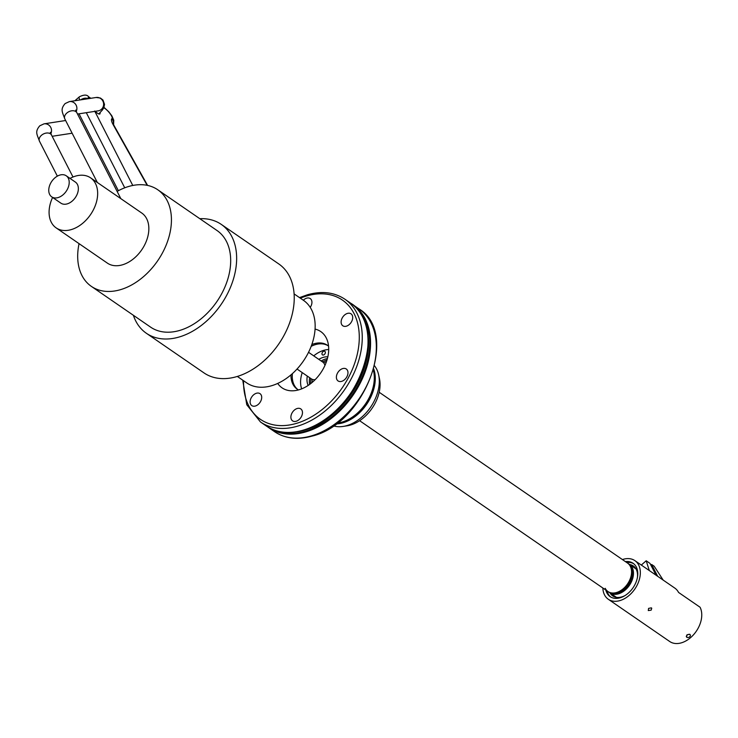 <?xml version="1.0" encoding="UTF-8"?>
<svg xmlns="http://www.w3.org/2000/svg" width="738" height="738" viewBox="0 0 738 738"><rect width="100%" height="100%" fill="white"/><g stroke="black" fill="none" stroke-linecap="round" stroke-linejoin="round"><path stroke-width="1.11" d="M341.722 422.21A37.232 25.498 124.5 0 1 337.072 423.132A37.232 25.498 -55.5 0 0 374.175 380.909A37.232 25.498 -55.5 0 0 373.391 370.338A37.232 25.498 124.5 0 1 341.722 422.21M315.181 379.636A10.147 6.956 124.5 0 1 311.27 378.815L297.036 369.028M308.539 352.303L322.774 362.09A10.147 6.956 124.5 0 1 324.932 365.448M312.183 382.413A16.31 11.171 124.5 0 1 312.22 379.332M323.595 362.801A16.31 11.171 124.5 0 1 326.39 361.675A16.31 11.171 124.5 0 1 326.464 361.657M374.572 365.863A37.232 25.498 124.5 0 1 378.649 374.895L379.47 378.714A34.031 23.302 124.5 0 1 379.95 387.358A34.031 23.302 124.5 0 1 347.072 425.817L343.207 426.416A37.232 25.498 124.5 0 1 333.318 425.844M378.649 374.895A37.232 25.498 124.5 0 1 379.166 384.341A37.232 25.498 124.5 0 1 343.207 426.416M335.993 423.944A37.232 25.498 -55.5 0 0 375.153 381.574A37.232 25.498 -55.5 0 0 373.76 369.037M373.548 369.793A37.232 25.498 124.5 0 1 374.553 381.168A37.232 25.498 124.5 0 1 336.62 423.483M308.18 385.421A18.653 12.777 124.5 0 1 307.036 378.05A18.653 12.777 124.5 0 1 307.303 376.094M309.665 377.718A18.653 12.777 -55.5 0 0 309.406 379.673A18.653 12.777 -55.5 0 0 309.656 384.397M327.404 358.594A18.653 12.777 -55.5 0 0 321.178 360.993M318.807 359.36A18.653 12.777 124.5 0 1 327.838 356.851M297.838 389.572A26.642 18.247 124.5 0 1 292.349 374.148A26.642 18.247 124.5 0 1 292.405 373.622A26.642 18.247 -55.5 0 0 297.838 389.572M311.168 346.334A26.642 18.247 124.5 0 1 328.013 345.707A26.642 18.247 -55.5 0 0 315.578 344.581A26.642 18.247 -55.5 0 0 311.168 346.334M302.229 372.607A26.642 18.247 -55.5 0 0 300.67 379.867A26.642 18.247 -55.5 0 0 301.667 388.861M328.714 349.535A26.642 18.247 -55.5 0 0 313.733 355.873M321.962 353.613A2.131 1.458 124.5 0 1 323.078 351.629A2.131 1.458 124.5 0 1 324.868 351.371A2.131 1.458 124.5 0 1 325.357 352.635A2.131 1.458 124.5 0 1 324.231 354.618A2.131 1.458 124.5 0 1 322.451 354.877A2.131 1.458 124.5 0 1 321.962 353.613M311.823 344.563A26.642 18.247 124.5 0 1 314.305 343.705A26.642 18.247 124.5 0 1 327.386 345.246A26.642 18.247 124.5 0 1 328.576 346.168M298.475 389.932A26.642 18.247 124.5 0 1 297.183 389.147A26.642 18.247 124.5 0 1 290.984 374.858M315.08 329.102A34.151 23.385 124.5 0 1 326.74 338.963A34.151 23.385 124.5 0 1 298.825 389.83A34.151 23.385 124.5 0 1 291.086 390.789A34.151 23.385 124.5 0 1 277.709 383.428M301.953 410.263A7.251 4.963 124.5 0 1 299.979 418.704A7.251 4.963 124.5 0 1 292.571 420.854A7.251 4.963 124.5 0 1 291.409 419.507A7.251 4.963 124.5 0 1 293.373 411.066A7.251 4.963 124.5 0 1 300.79 408.917A7.251 4.963 124.5 0 1 301.953 410.263M260.634 401.398A7.251 4.963 124.5 0 1 251.796 405.605A7.251 4.963 124.5 0 1 251.188 397.865A7.251 4.963 124.5 0 1 260.016 393.668A7.251 4.963 124.5 0 1 260.634 401.398M342.727 368.576A7.251 4.963 124.5 0 1 346.288 369A7.251 4.963 124.5 0 1 347.423 375.587A7.251 4.963 124.5 0 1 341.629 381.361A7.251 4.963 124.5 0 1 338.069 380.937A7.251 4.963 124.5 0 1 336.934 374.351A7.251 4.963 124.5 0 1 342.727 368.576M303.309 300.228A7.251 4.963 124.5 0 1 310.246 298.576A7.251 4.963 124.5 0 1 311.408 299.923A7.251 4.963 124.5 0 1 310.228 307.368M342.183 318.032A7.251 4.963 124.5 0 1 351.02 313.825A7.251 4.963 124.5 0 1 351.629 321.565A7.251 4.963 124.5 0 1 342.801 325.772A7.251 4.963 124.5 0 1 342.183 318.032M294.111 293.899L303.502 300.357A50.092 34.308 124.5 0 1 291.768 374.184A50.092 34.308 -55.5 0 1 246.723 382.902L237.332 376.445M146.364 333.272L203.956 372.884A66.079 45.258 -55.5 0 0 263.383 361.389A66.079 45.258 124.5 0 0 278.853 264.001L221.262 224.389A66.079 45.258 124.5 0 1 205.791 321.777A66.079 45.258 -55.5 0 1 146.364 333.272A66.079 45.258 -55.5 0 1 133.384 315.292M94.685 111.041L96.503 112.49A7.463 1.882 -131.3 0 0 99.879 113.956A7.463 1.882 -131.3 0 0 99.99 112.766M70.027 178.402A30.378 20.802 124.5 0 1 90.59 177.84A30.378 20.802 124.5 0 1 83.477 222.608A30.378 20.802 -55.5 0 1 56.162 227.894A30.378 20.802 -55.5 0 1 52.592 197.452M90.59 177.84L141.779 213.051A30.378 20.802 124.5 0 1 134.667 257.82A30.378 20.802 -55.5 0 1 107.351 263.106L56.162 227.894M51.734 196.862L60.885 203.153A12.786 8.764 -55.5 0 0 73.957 199.361A12.786 8.764 -55.5 0 0 77.435 184.454A12.786 8.764 -55.5 0 0 75.377 182.083L66.226 175.782A12.786 8.764 -55.5 0 0 53.154 179.583A12.786 8.764 -55.5 0 0 49.677 194.481A12.786 8.764 -55.5 0 0 51.734 196.862A12.786 8.764 -55.5 0 0 64.806 193.07A12.786 8.764 -55.5 0 0 68.283 178.162A12.786 8.764 -55.5 0 0 66.226 175.782M117.121 191.4A58.616 40.147 124.5 0 1 157.784 189.777A58.616 40.147 124.5 0 1 144.067 276.169A58.616 40.147 -55.5 0 1 91.346 286.372A58.616 40.147 -55.5 0 1 79.058 243.641M157.784 189.777L217.037 230.533A58.616 40.147 124.5 0 1 203.31 316.925A58.616 40.147 -55.5 0 1 150.598 327.128L91.346 286.372M199.823 218.697A66.079 45.258 124.5 0 1 221.262 224.389M602.854 588.02A23.45 16.061 -55.5 0 0 604.542 594.911A23.45 16.061 -55.5 0 0 608.306 599.265A23.45 16.061 -55.5 0 0 632.272 592.31A23.45 16.061 -55.5 0 0 638.647 564.985A23.45 16.061 -55.5 0 0 634.883 560.631A23.45 16.061 -55.5 0 0 622.42 559.57M634.883 560.631L674.809 588.094A23.45 16.061 124.5 0 1 678.573 592.448L700.067 607.236A23.45 16.061 124.5 0 1 693.702 634.56A23.45 16.061 124.5 0 1 669.726 641.516L608.306 599.265M690.205 634.846L689.772 634.256L686.977 634.8L686.672 636.977M651.386 607.844L648.582 608.389L648.287 610.566L651.147 610.151L651.737 608.241M656.027 575.179L649.994 563.389L646.193 560.779L649.302 570.557M641.313 565.059L646.193 560.779M605.197 588.324A17.269 11.826 -55.5 0 0 607.964 591.535A17.269 11.826 -55.5 0 0 625.621 586.415A17.269 11.826 -55.5 0 0 630.307 566.295A17.269 11.826 -55.5 0 0 627.54 563.085L627.983 563.389A17.269 11.826 124.5 0 1 630.759 566.6A17.269 11.826 124.5 0 1 626.064 586.719A17.269 11.826 124.5 0 1 608.416 591.839A17.269 11.826 124.5 0 1 608.195 591.682M608.712 592.042A17.269 11.826 -55.5 0 0 609.007 592.245A17.269 11.826 -55.5 0 0 626.654 587.125A17.269 11.826 -55.5 0 0 631.35 567.005A17.269 11.826 -55.5 0 0 628.573 563.795L629.459 564.404A17.269 11.826 124.5 0 1 632.226 567.614A17.269 11.826 124.5 0 1 627.54 587.734A17.269 11.826 124.5 0 1 609.883 592.854L609.007 592.245M611.165 593.739A18.173 12.445 -55.5 0 0 613.296 596.267M633.859 566.369A18.173 12.445 -55.5 0 0 630.741 565.28M629.597 564.505A18.173 12.445 124.5 0 1 633.305 565.954A18.173 12.445 124.5 0 1 636.23 569.33A18.173 12.445 124.5 0 1 637.383 577.679M625.123 595.501A18.173 12.445 124.5 0 1 612.715 595.898A18.173 12.445 124.5 0 1 610.031 592.955M607.116 590.944A20.249 13.865 -55.5 0 0 608.14 593.749A20.249 13.865 -55.5 0 0 610.769 597.051M633.693 563.731A20.249 13.865 -55.5 0 0 626.682 562.494M625.409 561.618A20.249 13.865 124.5 0 1 633.066 563.269A20.249 13.865 124.5 0 1 636.322 567.024A20.249 13.865 124.5 0 1 630.815 590.621A20.249 13.865 124.5 0 1 610.114 596.636A20.249 13.865 124.5 0 1 606.867 592.872A20.249 13.865 124.5 0 1 605.833 590.068M689.661 636.829A2.113 1.439 152.9 0 0 690.279 634.994A2.113 1.439 152.9 0 0 687.133 635.086A2.113 1.439 152.9 0 0 686.515 636.912A2.113 1.439 152.9 0 0 689.661 636.829M657.687 576.323L651.626 564.469L654.182 566.231L663.185 580.096M651.626 564.469L650.879 565.124M243.549 380.716A72.37 49.566 -55.5 0 0 295.938 423.529A72.37 49.566 -55.5 0 0 359.028 343.244A72.37 49.566 -55.5 0 0 306.879 295.901A72.37 49.566 -55.5 0 0 300.329 298.17M242.737 380.162L246.769 404.756L260.468 421.979A74.501 51.023 -55.5 0 0 297.054 426.296A74.501 51.023 -55.5 0 0 356.565 366.952A74.501 51.023 -55.5 0 0 344.904 299.213C334.379 292.248 321.934 290.754 307.571 294.73L299.517 297.617M344.904 299.213L350.679 303.189A74.501 51.023 124.5 0 1 362.34 370.919A74.501 51.023 124.5 0 1 302.829 430.263A74.501 51.023 124.5 0 1 266.243 425.946L260.468 421.979M303.346 430.263A74.114 50.765 -55.5 0 0 364.932 322.349M296.888 431.785A73.163 50.11 -55.5 0 0 304.49 430.162A73.163 50.11 -55.5 0 0 367.1 329.72M355.873 307.543A74.114 50.765 124.5 0 1 362.985 375.116A74.114 50.765 124.5 0 1 304.895 431.333A74.114 50.765 124.5 0 1 272.165 429.239M305.357 432.007A74.501 51.023 -55.5 0 0 364.867 372.662A74.501 51.023 -55.5 0 0 353.207 304.923A74.501 51.023 -55.5 0 0 351.934 304.093L358.982 308.899A74.501 51.023 124.5 0 1 370.642 376.638A74.501 51.023 124.5 0 1 311.132 435.974A74.501 51.023 124.5 0 1 274.545 431.656L268.77 427.689A74.501 51.023 -55.5 0 0 305.357 432.007M267.534 426.795A74.501 51.023 -55.5 0 0 268.77 427.689L267.525 426.795M147.157 185.33L113.209 124.768A6.393 3.976 -29.3 0 1 114.141 125.728L113.145 123.55L113.126 124.611M90.257 98.385L89.649 97.96A4.262 1.079 48.7 0 0 88.366 98.671M113.209 124.768A15.249 3.856 -131.3 0 1 111.844 118.735L112.047 118.55A7.205 1.827 48.7 0 0 110.377 114.095A7.205 1.827 48.7 0 0 104.897 108.449L103.818 107.711M94.851 111.373L132.775 185.469M98.781 113.947L102.462 109.944L103.864 107.591L104.538 104.399L102.969 100.017L100.423 98.043L96.134 97.481A6.771 6.467 81.2 0 1 101.364 109.372A6.771 6.467 81.2 0 1 98.191 110.857L77.527 114.039M76.226 111.373A6.771 6.467 81.2 0 0 69.39 101.595L65.138 103.56C60.129 109.39 62.278 111.872 64.833 118.956A6.771 4.622 -27.1 0 1 66.798 113.071A6.771 4.622 -27.1 0 1 76.881 112.785L75.783 110.054L75.599 111.429M50.857 133.624A6.771 6.467 -98.8 0 0 44.031 123.846L65.636 120.515M50.23 133.679L50.424 132.305L51.522 135.036A6.771 4.622 152.9 0 0 41.439 135.322A6.771 4.622 152.9 0 0 39.474 141.207C36.946 134.067 34.723 131.816 39.769 125.811L44.031 123.846M88.08 98.717A6.393 4.373 152.9 0 0 80.719 99.851M86.3 112.693L124.74 187.812M118.375 190.718L79.012 113.809M111.844 118.735A6.393 6.19 48.5 0 1 113.366 124.168M112.047 118.55A6.393 6.19 48.5 0 1 113.477 124.427M104.897 108.449A6.393 4.382 -55.5 0 0 103.975 107.333L108.837 111.825L111.881 115.894L113.79 120.294L113.551 124.593M89.649 97.96A6.393 4.382 -55.5 0 0 88.615 96.77C87.01 94.556 83.929 94.565 79.381 96.798A10.655 2.694 48.7 0 0 79.805 99.99M327.035 359.904L322.368 361.804M310.753 378.465L310.587 383.705M350.679 303.189C390.965 326.611 356.269 418.317 303.207 430.346C288.918 434.285 276.602 432.819 266.243 425.946M358.982 308.899C399.572 332.801 364.895 424.036 311.879 436.149C297.525 440.116 285.071 438.621 274.545 431.656M147.6 185.422L114.141 125.728M97.351 182.498L64.833 118.956M69.39 101.595L96.134 97.481M120.82 198.633L76.881 112.785M72.13 133.218L52.167 136.29M39.474 141.207L57.352 176.142M51.522 135.036L72.997 177.009M90.829 98.292L88.615 96.77M79.381 96.798L74.879 100.755M379.184 392.256L635.99 568.897M359.618 420.706L616.424 597.346M690.279 634.994L690.012 634.477M686.515 636.912L686.257 636.405"/></g></svg>
